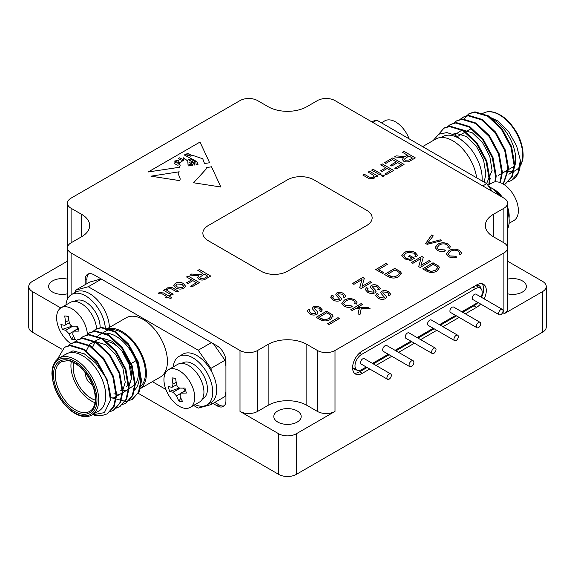 <?xml version="1.0" encoding="UTF-8"?>
<svg xmlns="http://www.w3.org/2000/svg" width="575" height="575" viewBox="0 0 575 575"><rect width="100%" height="100%" fill="white"/><g stroke="black" fill="none" stroke-linecap="round" stroke-linejoin="round"><path stroke-width="0.86" d="M407.531 155.221L402.464 152.296L404.052 151.376L415.351 157.902L410.449 160.727C408.336 162.136 406.058 162.279 403.614 161.158L402.342 159.469L403.578 157.672L394.443 156.932L396.268 155.875L405.059 156.587L407.531 155.221L405.059 156.587M191.604 279.888L186.537 276.963L188.126 276.043L199.424 282.562L191.892 286.911L190.591 286.163L196.528 282.735L192.905 280.643L187.838 283.568L186.537 282.814L191.604 279.888L186.544 282.821M176.007 287.938L173.758 285.401L175.375 283.238C178.149 281.93 180.83 282.03 183.418 283.525L185.545 286.185L183.921 288.168C181.211 289.448 178.573 289.376 176.007 287.938M345.942 300.912L343.713 303.471L345.259 305.447L351.131 305.72L352.252 306.748C349.341 307.697 346.66 307.51 344.209 306.209L341.809 303.363L344.418 300.064C347.846 298.209 351.347 298.152 354.919 299.898L357.018 302.507L356.284 304.146L354.523 303.521L355.098 302.242L353.718 300.574C351.023 299.316 348.428 299.424 345.942 300.912M355.832 308.408L352.245 310.522L350.779 309.702L361.114 303.586L362.581 304.412L357.456 307.445L368.086 307.51L370.07 308.631L361.237 308.488L359.936 314.863L358.002 313.77L359.289 308.452L355.832 308.408M362.02 279.543L353.898 284.352L352.489 283.554L362.825 277.445L364.327 278.293L362.034 286.372L370.149 281.57L371.551 282.361L361.215 288.478L359.713 287.629L362.02 279.543L359.742 287.644M374.979 292.855C372.456 293.854 370.056 293.688 367.792 292.373L365.24 289.534L366.562 287.644L368.058 288.355L367.209 289.613L368.949 291.611L373.455 292.122L374.009 291.36L370.652 287.529L370.372 286.652L371.328 285.315C373.714 284.381 375.964 284.553 378.077 285.825L380.298 288.334L379.155 290.001L377.653 289.268L378.386 288.161L376.934 286.573L372.837 286.055L372.348 286.839L375.619 290.296L376.036 291.417L374.979 292.855M372.348 286.781L375.619 290.296M316.236 317.364L326.485 311.298L332.127 314.647L333.011 315.898L330.539 319.384C327.11 321.353 323.646 321.411 320.146 319.563L316.149 317.314L326.485 311.197L332.127 314.547L333.054 316.286M383.906 272.73L382.684 273.448L375.762 269.553L386.098 263.436L387.564 264.263L378.451 269.653L383.906 272.73M422.783 268.928L433.033 262.868L438.675 266.218L439.559 267.468L437.086 270.954C433.658 272.917 430.193 272.981 426.693 271.134L422.697 268.877L433.033 262.768L438.675 266.117L439.602 267.857M441.837 240.666L427.16 244.339L425.665 243.491L431.703 234.959L433.291 235.851L427.548 243.247L440.342 239.825L441.837 240.666M384.546 274.491L394.795 268.432L400.43 271.781L401.314 273.032L398.842 276.518C395.42 278.48 391.956 278.544 388.448 276.697L384.452 274.44L394.795 268.331L400.43 271.68L401.357 273.42M340.429 300.509C337.899 301.508 335.505 301.35 333.234 300.028L330.69 297.189L332.012 295.298L333.507 296.01L332.659 297.268L334.391 299.266L338.898 299.776L339.458 299.014L336.095 295.183L335.814 294.307L336.77 292.97C339.164 292.035 341.413 292.208 343.519 293.48L345.74 295.988L344.598 297.656L343.095 296.923L343.828 295.816L342.377 294.228L338.28 293.71L337.791 294.493L341.061 297.951L341.478 299.072L340.429 300.509M337.791 294.443L341.061 297.951M420.972 258.534L412.85 263.336L411.441 262.545L421.784 256.436L423.286 257.284L420.986 265.363L429.101 260.561L430.51 261.352L420.174 267.468L418.672 266.62L420.972 258.534L418.693 266.635M409.968 259.268L411.894 258.125L408.638 256.292L409.846 255.573L414.553 258.211L410.715 260.482L404.512 258.851L401.824 255.537L404.146 252.533C407.776 250.614 411.42 250.592 415.085 252.468L417.421 255.178L416.559 256.838L414.898 256.292L415.524 255.048L413.921 253.165L408.25 252.339L405.742 253.331L403.758 255.738L405.662 258.074L409.968 259.368L411.894 258.125M450.484 251.397L448.256 253.956L449.808 255.932L455.68 256.206L456.794 257.233C453.891 258.182 451.21 257.995 448.759 256.694L446.351 253.855L448.967 250.549C452.396 248.695 455.896 248.637 459.468 250.384L461.56 252.993L460.827 254.632L459.073 254.006L459.648 252.727L458.268 251.059C455.573 249.802 452.978 249.909 450.484 251.397M439.25 245.072L437.022 247.631L438.567 249.607L444.439 249.881L445.56 250.908C442.649 251.857 439.968 251.67 437.518 250.369L435.117 247.53L437.726 244.224C441.154 242.37 444.655 242.312 448.227 244.059L450.326 246.668L449.592 248.307L447.832 247.681L448.407 246.409L447.027 244.734C444.331 243.477 441.737 243.584 439.25 245.072M385.394 298.713C382.871 299.712 380.478 299.553 378.206 298.238L375.655 295.392L376.977 293.509L378.472 294.22L377.624 295.478L379.363 297.476L383.87 297.987L384.423 297.217L381.067 293.394L380.787 292.51L381.743 291.173C384.136 290.238 386.386 290.411 388.492 291.69L390.713 294.199L389.57 295.859L388.067 295.126L388.801 294.026L387.349 292.438L383.252 291.92L382.763 292.704L386.033 296.154L386.45 297.282L385.394 298.713M316.976 314.41C314.446 315.409 312.053 315.251 309.781 313.936L307.237 311.089L308.559 309.206L310.054 309.918L309.206 311.176L310.938 313.174L315.452 313.684L316.006 312.915L312.642 309.091L312.369 308.214L313.325 306.877C315.711 305.943 317.961 306.108 320.067 307.388L322.287 309.896L321.145 311.557L319.643 310.823L320.376 309.724L318.924 308.135L314.827 307.618L314.338 308.401L317.608 311.851L318.025 312.98L316.976 314.41M314.338 308.344L317.608 311.851M339.444 318.493L329.108 324.602L327.635 323.775L337.971 317.666L339.444 318.493M162.006 293.739L159.634 293.875L158.276 293.257L159.167 292.596L163.508 292.934L168.144 295.607L169.158 295.025L170.459 295.773L169.445 296.362L171.458 297.519L170.833 298.835L167.993 297.196L166.692 297.951L165.392 297.196L166.692 296.441L162.006 293.739M171.76 295.025L163.508 290.26L164.953 289.419L166.304 290.202L166.153 289.498L167.318 287.895L171.954 287.536L173.334 288.24L178.423 291.18L176.978 292.014L170.955 288.636L168.238 288.866L167.318 290.102L168.877 291.683L173.212 294.184L171.76 295.025M163.516 290.26L164.953 289.433L166.304 290.21L167.318 287.888L171.954 287.536L178.415 291.18M202.903 273.369L197.829 270.444L199.424 269.524L210.723 276.043L205.821 278.875C203.701 280.277 201.423 280.42 198.986 279.299L197.714 277.61L198.943 275.82L189.807 275.073L191.633 274.016L200.431 274.735L202.903 273.369L200.431 274.742L191.633 274.016L189.822 275.073M375.331 176.726L375.238 176.216L374.023 178.415L369.402 178.782L362.926 175.123L364.37 174.29L369.301 177.136L373.125 177.431L374.059 176.187L372.564 174.671L368.137 172.112L369.588 171.278L377.84 176.043L376.395 176.884L375.238 176.216L375.331 176.719M379.867 174.872L371.615 170.107L373.06 169.273L381.318 174.038L379.867 174.872M382.907 176.633L381.462 175.792L382.907 174.958L384.359 175.792L382.907 176.633M385.803 167.763L380.736 164.838L382.332 163.918L393.623 170.444L386.098 174.793L384.79 174.038L390.727 170.61L387.112 168.518L382.044 171.443L380.736 170.696L385.803 167.763L380.743 170.696M385.803 163.422L384.503 162.667L392.761 157.902L404.052 164.421L396.089 169.021L394.788 168.267L401.156 164.587L397.684 162.581L391.747 166.01L390.439 165.255L396.376 161.834L392.466 159.57L385.803 163.422M150.93 176.173L179.774 180.636L180.248 178.94L178.077 173.24L179.206 171.788L150.93 176.173M192.805 165.277L192.726 164.242L192.805 165.277L192.115 165.377L192.273 164.939L188.643 164.076L191.166 165.521L188.126 165.974L187.788 161L183.482 157.823L184.093 159.994L179.529 162.775L180.176 165.693L179.515 167.268L148.199 171.968L200.007 142.061L148.221 171.968M209.623 162.747L200.007 142.061L209.616 162.747L204.513 163.516L202.738 158.772L192.208 155.2L190.454 156.156L185.143 154.452L184.374 155.02L196.93 161.647L197.994 164.493L196.147 164.773L195.874 161.927L190.275 158.923L188.14 159.656L194.12 162.423L195.026 164.939L193.962 165.097L194.106 163.753L193.646 163.214L191.116 162.028L188.823 162.093L189.405 162.818L188.823 162.1M191.367 163.451L189.405 162.818L191.367 163.465M193.603 182.778L220.893 187.012L211.492 166.772L206.073 167.706L206.303 168.87L193.603 182.778L206.303 168.87M202.86 233.134L202.86 233.155A18.659 10.774 0 0 0 202.86 233.155A18.659 10.774 0 0 0 208.33 240.774L261.107 271.249A18.659 10.774 0 0 0 287.5 271.249L366.67 225.537A18.659 10.774 0 0 0 372.14 217.918A18.659 10.774 0 0 0 372.14 217.911L372.14 217.896A18.659 10.774 0 0 0 366.67 210.285L313.893 179.81A18.659 10.774 0 0 0 287.5 179.81L208.33 225.515A18.659 10.774 0 0 0 202.86 233.134A18.659 10.774 0 0 0 208.33 240.752L261.107 271.228A18.659 10.774 0 0 0 287.5 271.228L366.67 225.515A18.659 10.774 0 0 0 372.14 217.896M317.407 411.42L317.407 350.477A12.442 7.18 0 0 0 335.002 350.477L503.901 252.964A12.442 7.18 0 0 0 507.545 247.882A12.442 7.18 0 0 0 503.901 242.808L503.901 208.272A12.442 7.18 0 0 0 507.545 203.191A12.442 7.18 0 0 0 503.901 198.116L335.002 100.603A12.442 7.18 0 0 0 317.407 100.603L306.856 106.698A27.37 15.798 0 0 1 268.144 106.698L257.593 100.603A12.442 7.18 0 0 0 239.998 100.603L71.099 198.116A12.442 7.18 0 0 0 67.455 203.191A12.442 7.18 0 0 0 71.099 208.272L71.099 242.808A12.442 7.18 0 0 0 67.455 247.882A12.442 7.18 0 0 0 71.099 252.964L239.998 350.477A12.442 7.18 0 0 0 257.593 350.477L257.593 411.42A12.442 7.18 180 0 1 239.998 411.42L278.702 433.766A12.442 7.18 0 0 0 296.298 433.766L335.002 411.42A12.442 7.18 180 0 1 317.407 411.42L306.856 405.325A27.37 15.798 0 0 0 268.144 405.325L257.593 411.42M317.407 350.477L306.856 344.382A27.37 15.798 0 0 0 268.144 344.382L257.593 350.477M503.901 208.272L493.343 214.367A27.37 15.798 0 0 0 485.329 225.537A27.37 15.798 0 0 0 493.343 236.713L503.901 242.808M71.099 242.808L81.657 236.713A27.37 15.798 0 0 0 89.671 225.537A27.37 15.798 0 0 0 81.657 214.367L71.099 208.272M85.682 373.053A7.899 4.564 -120 0 0 85.567 374.268A7.899 4.564 -120 0 0 92.266 384.459M73.657 362.573A25.444 14.691 -120 0 0 73.169 367.109A25.444 14.691 -120 0 0 95.328 400.114M126.248 386.68A25.501 14.727 -120 0 0 128.146 360.906A25.501 14.727 -120 0 0 105.491 341.313M73.614 362.552A25.501 14.727 -120 0 0 73.126 367.087A25.501 14.727 -120 0 0 95.328 400.164M71.3 361.538A28.613 16.517 -120 0 0 70.926 365.815A28.613 16.517 -120 0 0 95.048 402.665M98.958 410.917A32.84 18.961 -120 0 0 98.958 372.995A32.84 18.961 -120 0 0 66.111 354.027L59.074 358.096A32.84 18.961 60 0 1 91.921 377.056A32.84 18.961 60 0 1 91.921 414.978L98.958 410.917M91.899 414.992L104.398 412.613L110.429 400.171A39.495 22.806 -120 0 0 105.175 376.654L95.752 363.098L84.281 353.812L72.96 350.843L64.357 355.041M92.69 331.631L95.515 329.367L101.049 327.728L114.497 331.768L127.945 344.447L137.655 362.458L140.875 381.038L138.431 392.243L131.919 399.567L125.875 401.501L110.45 397.533M86.48 335.211L89.305 332.954L94.846 331.308L108.294 335.354L121.742 348.033L131.445 366.038L134.672 384.625L132.221 395.837L125.702 403.161L122.382 404.563M80.277 338.797L83.109 336.533L88.636 334.894L102.084 338.934L115.532 351.62L125.242 369.624L128.462 388.204L126.011 399.417L119.492 406.741L116.172 408.149M74.067 342.384L76.892 340.12L82.433 338.481L95.881 342.52L109.329 355.199L119.032 373.204L122.259 391.791L119.808 402.996L113.297 410.32L109.969 411.729M67.864 345.963L70.689 343.706L76.223 342.06L89.671 346.1L103.119 358.786L112.822 376.79L116.049 395.377L113.598 406.59L107.079 413.914L101.049 415.84L94.415 415.394M57.407 359.26L64.486 347.286L70.013 345.647L83.461 349.686L96.909 362.365L105.175 376.654M133.997 390.504A32.84 18.961 -120 0 0 136.951 363.501C139.287 372.543 138.69 379.579 135.175 384.618L134.6 386.048M135.175 384.618L126.026 390.734L120.103 390.231M92.582 347.221L95.845 340.572L101.768 337.999L111.83 341.133L121.893 350.808L129.116 364.521L131.431 378.673L128.081 389.548L119.823 394.321L113.893 393.817M86.372 350.808L89.635 344.159L95.558 341.579L105.62 344.713L115.683 354.394L122.906 368.108L125.228 382.253L121.878 393.135L113.613 397.9L110.458 397.907M93.042 331.552A39.495 22.806 -120 0 1 94.149 330.467L96.176 328.986L101.718 327.34L115.165 331.38L128.613 344.066L138.323 362.07L141.543 380.657L139.1 391.863L132.243 399.381M89.65 332.767L95.515 330.927L108.962 334.966L122.41 347.645L132.113 365.657L135.341 384.237L132.89 395.442L126.033 402.96M83.44 336.346L89.305 334.506L102.753 338.553L116.2 351.232L125.903 369.236L129.131 387.823L126.68 399.036L119.83 406.547M77.23 339.933L83.102 338.093L96.542 342.132L109.99 354.818L119.701 372.823L122.921 391.402L120.477 402.608L113.62 410.126M71.027 343.519L76.892 341.679L90.34 345.719L103.788 358.397L113.491 376.402L116.718 394.989L114.267 406.194L107.417 413.713M64.817 347.099L70.682 345.259L84.13 349.298L97.577 361.984L107.288 379.989L110.429 400.171M136.951 363.501A32.84 18.961 -120 0 0 99.633 334.679A32.84 18.961 -120 0 0 97.304 336.476M93.136 345.518A32.84 18.961 -120 0 0 92.956 347.012M140.207 386.91A32.84 18.961 -120 0 0 143.11 359.943A32.84 18.961 -120 0 0 105.786 331.128L99.633 334.679M139.675 388.98A34.212 19.751 -120 0 0 146.402 373.534A34.212 19.751 -120 0 0 131.467 339.106A34.212 19.751 -120 0 0 105.103 329.942L126.126 317.803A34.212 19.751 -120 0 1 152.49 326.967A34.212 19.751 -120 0 1 167.426 361.395A34.212 19.751 -120 0 1 160.339 377.056L139.675 388.988M75.059 292.51A98.282 56.745 60 0 1 75.533 290.217L88.255 286.738L198.21 350.225L210.932 368.388A98.282 56.745 60 0 1 211.413 371.263A27.988 16.157 -120 0 0 182.9 354.171L178.94 356.457A27.988 16.157 60 0 1 207.453 373.549A27.988 16.157 60 0 1 206.928 404.937A27.988 16.157 60 0 1 195.026 404.628M206.928 404.937L210.888 402.651A27.988 16.157 -120 0 0 211.413 402.327A98.282 56.745 60 0 1 210.932 404.642L198.21 408.121L193.595 405.454M109.365 327.477A27.988 16.157 -120 0 0 96.988 299.539A27.988 16.157 -120 0 0 75.577 292.208L71.616 294.493A27.988 16.157 60 0 1 92.331 301.113A27.988 16.157 60 0 1 105.318 327.994M165.902 389.469L152.375 381.656M173.255 366.922A27.988 16.157 60 0 1 178.94 356.457M211.413 371.263A27.988 16.157 60 0 1 211.413 402.327M225.925 391.647A98.282 56.745 60 0 1 225.005 396.52L210.932 404.642M213.483 343.8L225.005 360.259A98.282 56.745 60 0 1 225.925 366.189M225.005 360.259L210.932 368.388M211.406 342.607L198.21 350.225M101.452 279.119L88.255 286.738M75.533 290.217L89.614 282.088L101.135 278.94M65.931 304.958A27.988 16.157 60 0 1 71.092 294.817A27.988 16.157 60 0 1 71.616 294.493M181.901 363.364L182.67 362.918A20.527 11.852 60 0 1 192.934 363.932A20.527 11.852 60 0 1 206.346 382.023A20.527 11.852 60 0 1 203.198 398.475L202.429 398.921M88.694 273.786A12.442 7.18 -120 0 0 86.933 278.868L86.933 283.633M214.755 402.435L218.888 404.822A12.442 7.18 -120 0 0 224.164 405.835M74.578 301.401L75.354 300.955A20.527 11.852 60 0 1 85.618 301.976A20.527 11.852 60 0 1 100.115 327.822M212.994 403.449L217.127 405.835A12.442 7.18 -120 0 0 223.344 406.453A12.442 7.18 -120 0 0 225.925 400.753L225.925 361.143A12.442 7.18 -120 0 0 217.127 345.906L93.969 274.8A12.442 7.18 -120 0 0 87.752 274.189A12.442 7.18 -120 0 0 85.172 279.881L85.172 284.647M168.453 369.689L177.653 364.377A21.771 12.571 60 0 1 199.424 376.948A21.771 12.571 60 0 1 199.424 402.09L190.224 407.402A21.771 12.571 60 0 1 165.111 387.119A21.771 12.571 60 0 1 168.453 369.689A21.771 12.571 60 0 1 176.568 369.459A21.771 12.571 60 0 1 192.97 388.161A21.771 12.571 60 0 1 190.224 407.402M67.455 261.165L32.394 281.405A12.442 7.18 0 0 0 28.75 286.487A12.442 7.18 0 0 0 32.394 291.561L60.778 307.948M28.75 286.487L28.75 327.118A12.442 7.18 0 0 0 32.394 332.192L61.942 349.255M137.971 393.149L278.702 474.397A12.442 7.18 0 0 0 296.298 474.397L542.606 332.192A12.442 7.18 0 0 0 546.25 327.118L546.25 286.487A12.442 7.18 0 0 0 542.606 281.405L507.545 261.165M70.833 343.62A21.771 12.571 60 0 1 57.788 325.155A21.771 12.571 60 0 1 61.13 307.733L70.33 302.421A21.771 12.571 60 0 1 86.581 307.711A21.771 12.571 60 0 1 96.571 328.828M277.826 422.086A13.685 7.899 0 0 0 292.74 423.797A13.685 7.899 0 0 0 301.185 416.501A13.685 7.899 0 0 0 287.5 408.602A13.685 7.899 0 0 0 273.815 416.501A13.685 7.899 0 0 0 277.826 422.086M67.455 264.141L67.455 203.191M67.455 279.162A13.685 7.899 0 0 0 48.616 286.487A13.685 7.899 0 0 0 52.627 292.071A13.685 7.899 0 0 0 67.455 293.803M61.13 307.733A21.771 12.571 60 0 1 63.293 306.899A21.771 12.571 60 0 1 78.746 314.489A21.771 12.571 60 0 1 87.378 334.341M186.415 393.041A55.919 17.509 163.5 0 1 181.499 393.077L180.55 393.3L180.068 396.232A55.919 42.162 95.7 0 0 182.555 401.537A53.604 30.008 134.9 0 1 178.983 401.177A55.919 42.162 -84.3 0 1 176.489 395.873L173.046 392.229A55.919 17.509 163.5 0 1 169.697 391.367A53.604 50.478 -39.2 0 1 168.216 386.386A55.919 17.509 -16.5 0 0 171.566 387.248L172.327 387.133L172.996 384.093A55.919 42.162 -84.3 0 1 172.076 377.89A53.604 0.934 6.9 0 1 175.648 378.249A55.919 42.162 95.7 0 0 176.575 384.452C177.165 386.623 178.315 387.838 180.025 388.096A55.919 17.509 -16.5 0 0 184.934 388.06A53.604 19.528 80.9 0 0 186.415 393.041M507.545 203.191L507.545 308.832A12.442 7.18 180 0 1 503.901 313.907L542.606 291.561A12.442 7.18 0 0 0 546.25 286.487M484.128 298.871A13.685 7.899 120 0 0 483.474 284.28A13.685 7.899 120 0 0 476.632 284.963L362.272 350.987A13.685 7.899 120 0 0 353.33 363.041A13.685 7.899 120 0 0 355.429 374.009A13.685 7.899 120 0 0 362.272 373.333L369.747 369.013M375.964 365.427L391.805 356.277M398.59 352.36L414.431 343.217M420.656 339.624L436.777 330.316M442.994 326.722L459.123 317.414M465.34 313.828L476.632 307.309A13.685 7.899 120 0 0 480.607 304.024M507.545 293.803A13.685 7.899 0 0 0 526.384 286.487A13.685 7.899 0 0 0 507.545 279.162M79.091 331.085A55.919 17.509 163.5 0 1 74.182 331.121L73.226 331.344L72.752 334.276A55.919 42.162 95.7 0 0 75.239 339.573A53.604 30.008 134.9 0 1 71.659 339.214A55.919 42.162 -84.3 0 1 69.172 333.917L65.722 330.273A55.919 17.509 163.5 0 1 62.373 329.403A53.604 50.478 -39.2 0 1 60.9 324.422A55.919 17.509 -16.5 0 0 64.249 325.285L65.011 325.17L65.679 322.137A55.919 42.162 -84.3 0 1 64.752 315.927A53.604 0.934 6.9 0 1 68.332 316.286A55.919 42.162 95.7 0 0 69.252 322.496C69.841 324.667 70.991 325.881 72.702 326.133A55.919 17.509 -16.5 0 0 77.618 326.097A53.604 19.528 80.9 0 0 79.091 331.085M180.838 398.029L178.983 401.177M183.274 388.103A3.73 2.156 60 0 1 184.999 390.727M179.493 388.017L169.697 391.367M175.662 378.379L172.076 377.89M354.236 373.024A13.685 7.899 120 0 0 359.634 371.809L367.109 367.49M373.326 363.903L389.167 354.753M395.952 350.836L411.793 341.694M418.018 338.1L434.139 328.792M440.357 325.198L456.485 315.891M462.702 312.304L473.994 305.785A13.685 7.899 120 0 0 477.969 302.5M481.491 297.347A13.685 7.899 120 0 0 482.022 283.741M73.521 336.073L71.659 339.214M75.958 326.14A3.73 2.156 60 0 1 77.683 328.771M72.177 326.061L62.373 329.403M68.346 316.415L64.752 315.927M352.626 366.857A10.264 5.923 120 0 0 354.502 369.524A10.264 5.923 120 0 0 356.708 369.991M481.103 288.837A10.264 5.923 120 0 0 479.126 285.725A10.264 5.923 120 0 0 475.762 285.459M492.121 191.31L486.745 183.641L376.79 120.153L371.414 121.62M482.792 185.926L486.745 183.641M372.83 122.439L376.79 120.153M472.966 287.076L475.604 288.6L361.596 354.423A9.329 5.383 -60 0 0 355.501 362.645A9.329 5.383 -60 0 0 356.931 370.12A9.329 5.383 -60 0 0 361.596 369.66L366.225 366.987M475.604 288.6A9.329 5.383 -60 0 1 480.269 288.14A9.329 5.383 -60 0 1 481.146 297.153M477.631 302.299A9.329 5.383 -60 0 1 475.604 303.837L461.826 311.794M455.601 315.387L439.48 324.695M433.255 328.282L417.134 337.597M410.917 341.183L395.075 350.333M388.29 354.25L372.449 363.393M507.545 229.116A27.988 16.157 -120 0 0 507.545 210.932M499.258 195.435A27.988 16.157 -120 0 0 488.563 186.228M422.625 146.618L435.685 139.078A34.212 19.751 60 0 1 460.144 146.338A34.212 19.751 60 0 1 476.639 177.804M499.294 314.812L472.902 299.575A3.112 1.797 -60 0 1 472.262 298.152A3.112 1.797 -60 0 1 473.62 295.018A3.112 1.797 -60 0 1 476.014 294.184L502.406 309.422A3.112 1.797 -60 0 1 502.406 313.016A3.112 1.797 -60 0 1 499.294 314.812A3.112 1.797 -60 0 1 498.647 313.382A3.112 1.797 -60 0 1 500.006 310.256A3.112 1.797 -60 0 1 502.406 309.422M409.781 366.656L383.388 351.418A3.392 1.955 -60 0 1 382.684 349.866A3.392 1.955 -60 0 1 384.165 346.452A3.392 1.955 -60 0 1 386.781 345.539L413.166 360.777A3.392 1.955 -60 0 1 413.166 364.694A3.392 1.955 -60 0 1 409.781 366.656A3.392 1.955 -60 0 1 409.077 365.103A3.392 1.955 -60 0 1 410.557 361.689A3.392 1.955 -60 0 1 413.166 360.777M387.572 379.313L361.186 364.076A3.112 1.797 -60 0 1 360.539 362.652A3.112 1.797 -60 0 1 361.898 359.519A3.112 1.797 -60 0 1 364.291 358.685L390.684 373.923A3.112 1.797 -60 0 1 390.684 377.516A3.112 1.797 -60 0 1 387.572 379.313A3.112 1.797 -60 0 1 386.932 377.883A3.112 1.797 -60 0 1 388.29 374.756A3.112 1.797 -60 0 1 390.684 373.923M476.948 327.707L450.563 312.477A3.112 1.797 -60 0 1 449.916 311.046A3.112 1.797 -60 0 1 451.274 307.92A3.112 1.797 -60 0 1 453.668 307.086L480.06 322.323A3.112 1.797 -60 0 1 480.06 325.917A3.112 1.797 -60 0 1 476.948 327.707A3.112 1.797 -60 0 1 476.308 326.284A3.112 1.797 -60 0 1 477.667 323.157A3.112 1.797 -60 0 1 480.06 322.323M454.609 340.608L428.217 325.371A3.112 1.797 -60 0 1 427.57 323.948A3.112 1.797 -60 0 1 428.928 320.821A3.112 1.797 -60 0 1 431.329 319.988L457.714 335.225A3.112 1.797 -60 0 1 457.714 338.812A3.112 1.797 -60 0 1 454.609 340.608A3.112 1.797 -60 0 1 453.963 339.185A3.112 1.797 -60 0 1 455.321 336.059A3.112 1.797 -60 0 1 457.714 335.225M432.263 353.51L405.871 338.272A3.112 1.797 -60 0 1 405.231 336.849A3.112 1.797 -60 0 1 406.582 333.723A3.112 1.797 -60 0 1 408.983 332.889L435.376 348.119A3.112 1.797 -60 0 1 435.376 351.713A3.112 1.797 -60 0 1 432.263 353.51A3.112 1.797 -60 0 1 431.617 352.087A3.112 1.797 -60 0 1 432.975 348.953A3.112 1.797 -60 0 1 435.376 348.119M495.564 191.396A20.527 11.852 60 0 1 500.71 196.269M507.545 209.609A20.527 11.852 60 0 1 508.192 213.26M441.162 137.497L442.527 136.706A32.84 18.961 60 0 1 465.772 143.455A32.84 18.961 60 0 1 482.073 180.945M509.04 218.191A21.771 12.571 -120 0 0 507.545 206.978M502.406 197.247A21.771 12.571 -120 0 0 491.726 188.197M433.104 140.566L438.84 134.198L446.847 132.573L455.58 135.355L465.772 143.455M409.098 138.812A21.771 12.571 -120 0 0 384.776 120.872L381.405 122.82M509.069 223.316L513.87 220.541A21.771 12.571 -120 0 0 518.039 206.662A21.771 12.571 -120 0 0 507.344 187.162A21.771 12.571 -120 0 0 492.099 182.836L487.887 185.265M484.143 182.131L485.882 174.031L483.561 159.886L476.337 146.172L466.275 136.491L456.212 133.357L452.985 134.112M486.615 183.562L492.085 170.452L489.771 156.299L482.54 142.586L472.485 132.911L462.422 129.778L454.645 134.866M488.836 184.719L489.318 179.874L486.091 161.287L476.387 143.283L462.94 130.597L449.492 126.558L443.957 128.196L438.552 134.37M494.902 181.894L495.521 176.288L492.293 157.701L482.59 139.696L469.143 127.017L455.695 122.978L450.16 124.617L447.336 126.881M499.891 182.491L501.731 172.701L498.503 154.122L488.8 136.117L475.353 123.431L461.905 119.392L456.363 121.038L453.538 123.294M503.183 184.029L507.933 169.122L504.713 150.535L495.003 132.53L481.555 119.852L468.107 115.805L462.58 117.444L459.748 119.708M504.124 184.625L505.173 184.072L511.692 176.748L514.143 165.535L510.916 146.956L501.213 128.944L487.765 116.265L474.317 112.226L468.776 113.872L463.702 119.37M489.325 178.099L490.295 178.66M508.063 181.894L511.391 180.485L517.902 173.161L520.361 160.317A39.495 22.806 60 0 1 515.099 177.761L511.714 180.291M487.205 115.92L498.388 121.232L508.825 131.998L516.602 145.856L520.361 160.317M489.505 184.331L489.979 179.486L486.759 160.899L477.049 142.895L463.601 130.216L450.153 126.177L444.288 128.017M495.499 181.837L496.189 175.9L492.962 157.32L483.259 139.315L469.811 126.629L456.363 122.59L450.498 124.43M500.343 182.649L502.399 172.32L499.172 153.733L489.469 135.729L476.021 123.05L462.573 119.003L456.708 120.843M503.405 184.165L508.602 168.734L505.382 150.154L495.672 132.142L482.224 119.463L468.776 115.424L463.249 117.063L460.144 119.629M505.511 183.878L512.361 176.36L514.812 165.154L511.585 146.567L501.882 128.563L488.434 115.877L474.986 111.837L469.444 113.483L466.354 116.042M489.807 117.623A32.84 18.961 60 0 1 513.374 146.208A32.84 18.961 60 0 1 508.889 174.247L515.926 170.186A32.84 18.961 -120 0 0 518.161 136.548A32.84 18.961 -120 0 0 488.577 111.766A32.84 18.961 -120 0 0 483.079 113.297L482.518 113.62M425.716 243.52L431.703 234.959M431.703 235.06L433.234 235.923M440.342 239.825L427.548 243.247M440.342 239.926L441.715 240.702M435.591 270.185L437.625 267.713L437.295 266.822L433.277 264.313L425.385 268.985L427.75 270.415L431.192 271.515L435.591 270.185L437.618 267.763M431.192 271.515L435.591 270.085M425.385 268.985L431.192 271.414M375.849 269.603L386.098 263.436M386.098 263.537L387.478 264.313M383.812 272.78L378.451 269.653M397.347 275.756L399.381 273.276L399.05 272.385L395.039 269.876L387.14 274.548L389.505 275.986L392.948 277.085L397.347 275.756L399.381 273.326M392.948 277.085L397.347 275.648M387.14 274.548L392.948 276.978M330.69 297.239L332.012 295.298M332.012 295.399L333.428 296.075M332.659 297.318L334.391 299.266M334.391 299.367L338.898 299.776M338.898 299.884L339.451 299.065M335.822 294.357L336.77 292.97M336.77 293.07C339.164 292.136 341.413 292.308 343.519 293.588L343.519 293.48M343.519 293.588L345.74 296.039M343.174 296.959L343.828 295.866M341.061 298.051L341.478 299.122M411.535 262.595L421.784 256.436M421.784 256.536L423.257 257.37M429.101 260.561L420.986 265.363M429.101 260.662L430.423 261.402M408.724 256.342L409.846 255.573M409.846 255.674L414.46 258.261M401.824 255.588L404.146 252.533M404.146 252.633C407.776 250.714 411.42 250.693 415.085 252.569L415.085 252.468M415.085 252.569L417.421 255.228M414.963 256.313L415.524 255.099M403.758 255.789L405.662 258.074M405.662 258.182L409.968 259.368M448.256 254.006L449.808 255.932M449.808 256.033L455.68 256.206M455.68 256.306L456.715 257.262M446.351 253.906L448.967 250.549M448.967 250.65C452.396 248.795 455.896 248.745 459.468 250.484L459.468 250.384M459.468 250.484L461.56 253.043M459.137 254.028L459.641 252.784M437.022 247.681L438.567 249.607M438.567 249.708L444.439 249.881M444.439 249.981L445.481 250.937M435.117 247.581L437.726 244.224M437.726 244.332C441.154 242.47 444.655 242.42 448.227 244.159L448.227 244.059M448.227 244.159L450.326 246.718M447.896 247.703L448.407 246.459M375.662 295.442L376.977 293.509M376.977 293.609L378.393 294.285M377.631 295.528L379.363 297.476M379.363 297.577L383.87 297.987M383.87 298.087L384.423 297.268M380.787 292.567L381.743 291.173M381.743 291.281C384.136 290.346 386.386 290.512 388.492 291.791L388.492 291.69M388.492 291.791L390.713 294.249M388.147 295.169L388.801 294.077M382.763 292.804L386.033 296.154M386.033 296.254L386.45 297.325M307.237 311.147L308.559 309.206M308.559 309.307L309.975 309.982M309.206 311.226L310.938 313.174M310.938 313.274L315.452 313.684M315.452 313.785L315.998 312.965M312.369 308.265L313.325 306.877M313.325 306.978C315.711 306.044 317.961 306.216 320.067 307.488L320.067 307.388M320.067 307.488L322.287 309.947M319.722 310.867L320.376 309.774M317.608 311.959L318.025 313.03M327.721 323.826L337.971 317.666M337.971 317.767L339.351 318.543M329.044 318.622L331.078 316.142L330.747 315.251L326.729 312.75L318.838 317.414L321.202 318.852L324.645 319.952L329.044 318.622L331.071 316.192M324.645 319.952L329.044 318.521M318.838 317.414L324.645 319.851M365.24 289.584L366.562 287.644M366.562 287.744L367.978 288.42M367.217 289.663L368.949 291.611M368.949 291.712L373.455 292.122M373.455 292.222L374.009 291.41M370.372 286.702L371.328 285.315M371.328 285.416C373.714 284.481 375.964 284.654 378.077 285.926L378.077 285.825M378.077 285.926L380.298 288.384M377.732 289.304L378.386 288.212M375.619 290.397L376.036 291.467M352.576 283.604L362.825 277.445M362.825 277.545L364.306 278.379M370.149 281.57L362.034 286.372M370.149 281.671L371.464 282.411M350.865 309.745L361.114 303.586M361.114 303.686L362.494 304.463M368.086 307.51L357.456 307.445M368.086 307.611L369.883 308.631M358.024 313.785L359.289 308.452M343.713 303.521L345.259 305.447M345.259 305.548L351.131 305.72M351.131 305.821L352.173 306.777M341.809 303.413L344.418 300.064M344.418 300.164C347.846 298.31 351.347 298.252 354.919 299.999L354.919 299.898M354.919 299.999L357.018 302.558M354.588 303.543L355.098 302.299M158.276 293.264L159.167 292.596L163.508 292.941L168.144 295.622L169.158 295.025M169.158 295.033L170.452 295.78M169.445 296.369L171.451 297.527M165.399 297.203L166.692 296.441M167.318 290.102L168.877 291.683M168.877 291.697L173.204 294.192M173.758 285.408L175.375 283.238M175.375 283.245C178.149 281.937 180.83 282.037 183.418 283.54L183.418 283.525M183.418 283.54L185.545 286.199M175.77 285.25L177.388 287.076L182.62 287.428L183.547 286.142L181.98 284.366L176.683 283.985L175.77 285.25L177.388 287.069L182.62 287.414L183.547 286.149M186.544 276.97L188.126 276.043L199.417 282.569M190.598 286.163L196.528 282.735M197.843 270.444L199.424 269.524L210.709 276.05M197.714 277.617L198.943 275.82M199.741 277.315L200.546 278.365L204.456 278.156L207.827 276.223L204.204 274.117L199.741 277.308L200.546 278.372L204.456 278.163L207.827 276.208M368.144 172.119L369.588 171.278L377.832 176.051M362.933 175.131L364.37 174.29L369.301 177.143L373.125 177.438L374.059 176.194M371.622 170.114L373.06 169.273L381.311 174.045M381.469 175.799L382.907 174.958M382.907 174.965L384.352 175.799M380.743 164.845L382.332 163.918M382.332 163.933L393.616 170.444M384.804 174.045L390.727 170.61M384.51 162.675L392.761 157.902L404.045 164.428M394.795 168.274L401.156 164.587M390.447 165.262L396.376 161.834M402.471 152.303L404.052 151.376M404.052 151.39L415.344 157.902M402.342 159.469L403.578 157.672M394.45 156.932L396.268 155.875M396.268 155.882L405.059 156.601M405.174 160.231L409.084 160.015L412.455 158.075L408.832 155.976L404.376 159.16L405.174 160.231L409.084 160.022L412.455 158.067M404.376 159.16L405.174 160.217M179.177 171.803L150.959 176.173M180.248 178.947L178.077 173.24M178.624 158.7L182.649 160.662L183.36 159.649L179.141 157.73L178.624 158.707L182.649 160.669L183.36 159.649M175.756 162.725A1.064 0.611 0 0 0 174.369 163.307A1.064 0.611 0 0 0 174.548 163.652L177.431 165.118L179.479 164.881L178.926 163.314L175.756 162.725M174.369 163.322L174.369 163.307A1.064 0.611 0 0 0 174.369 163.322A1.064 0.611 0 0 0 174.548 163.667L177.431 165.133L179.479 164.888M186.552 154.833L191.223 155.07C189.132 153.575 187.299 153.338 185.725 154.359L186.552 154.847L191.223 155.077M185.43 154.114L186.552 154.847M183.482 157.823L184.093 160.001M179.529 162.782L180.176 165.693M184.374 155.02L196.93 161.647L197.994 164.493M188.14 159.656L194.12 162.438L195.026 164.939M193.962 165.097L194.106 163.753M192.122 165.377L192.273 164.946M188.643 164.076L191.18 165.392M178.494 160.181L174.477 161.108L179.048 162.61L178.494 160.181M174.477 161.108L179.048 162.624M220.893 187.004L211.492 166.772L206.08 167.72M55.265 374.857A28.613 16.517 -120 0 0 67.757 403.65A28.613 16.517 -120 0 0 89.808 411.319C92.597 409.831 94.386 406.669 95.17 401.832C95.968 390.36 91.504 379.299 81.787 368.625C74.441 361.668 69.352 360.762 67.713 360.633L61.194 361.754A28.613 16.517 -120 0 0 55.265 374.857M53.504 374.857A29.857 17.236 60 0 1 85.172 372.025A29.857 17.236 60 0 1 85.172 414.252A29.857 17.236 60 0 1 53.504 374.857M52.275 374.145A31.596 18.242 -120 0 0 85.79 415.84A31.596 18.242 -120 0 0 85.79 371.148A31.596 18.242 -120 0 0 52.275 374.145M86.933 278.868L85.172 279.881M218.888 404.822L217.127 405.835M239.998 411.42L239.998 350.477M71.099 252.964L71.099 294.817M32.394 291.561L32.394 332.192M278.702 433.766L278.702 474.397M296.298 433.766L296.298 474.397M306.856 405.325L306.856 344.382M268.144 405.325L268.144 344.382M335.002 350.477L335.002 411.42M542.606 291.561L542.606 332.192M503.901 313.907L503.901 252.964M493.343 236.713L493.343 214.367M81.657 236.713L81.657 214.367M185.682 390.669L181.499 393.077M180.011 393.846L176.489 395.873M173.046 392.229L180.205 388.103M172.996 384.093L176.18 382.253M473.994 305.785L476.632 307.309M359.634 371.809L362.272 373.333M78.358 328.706L74.182 331.121M72.694 331.883L69.172 333.917M65.722 330.273L72.881 326.14M65.679 322.137L68.863 320.297M359.397 353.151L361.596 354.423M505.748 171.17A32.84 18.961 -120 0 0 512.023 171.551M514.862 165.808A28.613 16.517 60 0 1 513.806 166.52L507.905 169.927M135.937 360.762L129.576 364.435M59.074 358.096C54.481 360.769 52.095 365.952 51.908 373.635C52.857 388.657 59.477 401.235 71.767 411.377C79.709 416.846 86.43 418.054 91.921 414.978M107.087 413.907L107.748 413.526M113.289 410.327L113.958 409.939M119.499 406.741L120.168 406.353M125.702 403.161L126.371 402.773M131.912 399.575L132.581 399.187M64.479 347.286L65.147 346.897M70.689 343.706L71.358 343.318M76.892 340.12L77.56 339.732M83.102 336.533L83.77 336.152M89.312 332.954L89.98 332.566M95.515 329.367L96.183 328.986M67.455 299.158L67.455 247.882M185.596 390.382L180.55 393.3M176.618 384.661L172.335 387.133M78.279 328.426L73.226 331.337M69.302 322.697L65.011 325.177M475.698 285.502L480.269 288.14M352.993 367.849L356.931 370.12M469.452 113.483L468.783 113.864M463.242 117.063L462.573 117.451M457.039 120.649L456.37 121.03M450.829 124.229L450.16 124.617M444.626 127.815L443.957 128.203M512.052 180.104L511.383 180.485M505.842 183.684L505.181 184.072M483.079 113.297C486.378 111.378 490.374 111.14 495.075 112.585C503.621 115.64 510.959 122.525 517.083 133.249C522.998 143.491 523.997 156.134 522.503 160.324C521.381 165.018 519.189 168.31 515.926 170.186M498.151 175.562L501.544 173.6M501.695 173.513L507.747 170.02M457.549 136.512L471.09 128.692"/></g></svg>
